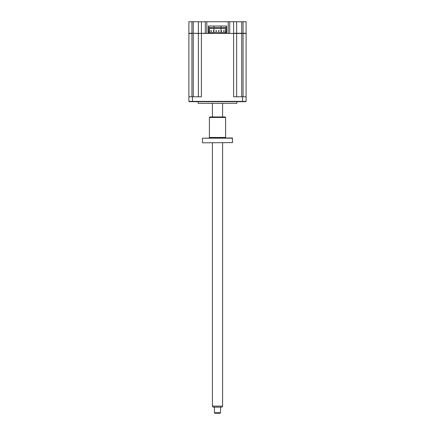 <?xml version="1.0" encoding="UTF-8"?>
<svg xmlns="http://www.w3.org/2000/svg" width="435" height="435" viewBox="0 0 435 435"><rect width="100%" height="100%" fill="white"/><g stroke="black" fill="none" stroke-linecap="round" stroke-linejoin="round"><path stroke-width="0.65" d="M226.662 26.024L208.338 26.024L208.338 33.457L226.662 33.457L226.662 26.024L226.662 33.457L246.112 33.457L246.112 101.371L245.808 101.681L246.112 101.371L245.808 101.681L189.192 101.681L188.888 101.371L246.112 101.371L246.112 96.793L233.59 96.793L233.59 33.457L227.989 33.457L229.718 33.457L229.718 21.75L246.112 21.75L246.112 33.256L243.056 33.256L243.056 96.793M233.59 21.75L233.59 33.256L241.735 33.256L241.735 96.793M241.735 21.75L241.735 33.256L243.056 33.256L243.056 21.75M206.81 33.256L206.81 21.75L188.888 21.75L188.888 33.256L208.338 33.457L208.338 26.024M191.944 21.75L191.944 33.256L193.265 33.256L193.265 96.793M206.81 21.75L229.718 21.75M193.265 21.75L193.265 33.256L198.561 33.457L205.282 33.256L205.282 21.75M236.64 33.256L236.64 21.75L236.64 33.256M226.662 33.256L226.358 33.256M208.642 33.256L208.338 33.256M198.36 21.75L198.36 33.256M201.41 21.75L201.41 96.793L188.888 96.793L188.888 101.371L189.192 101.681M228.19 21.75L228.19 33.256M213.987 26.024L213.987 27.606M213.987 28.444L213.987 30.716M213.987 31.369L213.987 32.62M221.013 26.024L221.013 27.606M221.013 28.444L221.013 30.716M221.013 31.369L221.013 32.62M236.896 101.681L236.896 103.307L198.104 103.307L198.104 101.681M209.556 27.606L225.444 27.606L225.444 27.198L226.358 27.198L226.358 31.603L225.493 31.603L225.493 32.62L225.493 28.444L209.507 28.444L209.507 32.62L209.507 31.603L208.642 31.603L208.642 27.198L209.556 27.198L209.556 27.606M224.373 33.457L224.373 32.62L226.358 32.62L226.358 33.457M208.642 33.457L208.642 31.603L208.642 32.62L224.373 32.62M210.627 33.457L210.627 32.62M212.106 33.457L212.106 32.62M222.894 33.457L222.894 32.62M226.358 32.62L226.358 31.603L226.358 32.62M188.888 33.457L188.888 96.793L188.888 33.457L191.944 33.457L191.944 96.793M198.36 33.457L198.36 96.793M236.64 33.457L236.64 96.793M210.812 30.716L210.812 31.369L211.464 31.369L211.464 30.716L210.812 30.716M213.357 31.369L214.009 31.369L214.009 30.716L213.357 30.716L213.357 31.369M215.901 31.369L216.554 31.369L216.554 30.716L215.901 30.716L215.901 31.369M220.991 31.369L221.643 31.369L221.643 30.716L220.991 30.716L220.991 31.369M223.536 31.369L224.188 31.369L224.188 30.716L223.536 30.716L223.536 31.369M218.446 31.369L219.099 31.369L219.099 30.716L218.446 30.716L218.446 31.369M220.556 412.739L220.045 413.25L214.955 413.25L214.444 412.739L220.556 412.739L220.556 407.138M222.589 406.121L222.002 407.138L212.998 407.138L212.41 406.121L222.589 406.121L222.589 142.816M202.683 142.816L232.518 142.609L202.683 142.816M232.518 138.172L202.482 138.172L232.317 137.966L232.518 142.609M202.482 138.172L202.482 142.609M208.909 137.966A0.511 0.511 0 0 0 209.414 137.46L225.586 137.46A0.511 0.511 0 0 0 226.091 137.966M225.586 117.461L209.414 117.461L209.926 116.95L225.074 116.95L225.586 117.461L225.586 137.46M209.414 117.461L209.414 137.46M192.449 96.793L192.449 101.681M242.551 96.793L242.551 101.681M214.444 412.739L214.444 407.138M212.41 406.121L212.41 142.816M212.41 116.95L212.41 103.307M222.589 116.95L222.589 103.307"/></g></svg>
